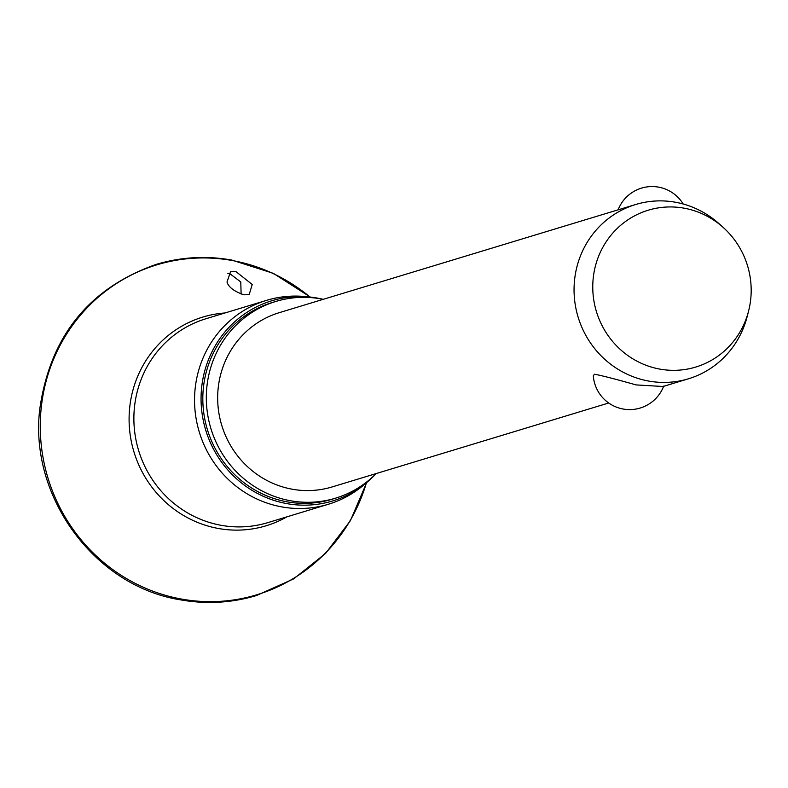 <?xml version="1.0" encoding="UTF-8"?>
<svg xmlns="http://www.w3.org/2000/svg" width="788" height="788" viewBox="0 0 788 788"><rect width="100%" height="100%" fill="white"/><g stroke="black" fill="none" stroke-linecap="round" stroke-linejoin="round"><path stroke-width="1.18" d="M241.118 294.091L240.783 281.966L229.613 273.505L227.811 273.308M235.947 271.584L252.229 284.507L249.146 294.663L243.847 294.801C234.134 291.373 228.51 287.118 227.003 282.035L230.539 271.761L235.947 271.584M366.784 482.473L363.298 485.388A106.528 102.637 -106.9 0 1 328.448 504.231A106.528 102.637 -106.9 0 1 281.877 506.911A106.528 102.637 -106.9 0 1 194.843 408.204A106.528 102.637 -106.9 0 1 266.58 300.346A106.528 102.637 -106.9 0 1 306.02 296.643L310.531 297.125A104.617 100.795 -106.9 0 1 317.534 298.13A104.617 100.795 -106.9 0 1 323.238 299.332A102.795 99.042 -106.9 0 0 320.765 298.859A102.795 99.042 -106.9 0 0 275.83 301.449A102.795 99.042 -106.9 0 0 206.604 405.515A102.795 99.042 -106.9 0 0 290.595 500.764A102.795 99.042 -106.9 0 0 335.53 498.174A102.795 99.042 -106.9 0 0 376.112 473.588A104.617 100.795 -106.9 0 1 366.784 482.473A104.617 100.795 -106.9 0 1 286.822 503.611A104.617 100.795 -106.9 0 1 201.758 386.504A104.617 100.795 -106.9 0 1 310.531 297.125M335.53 498.174L332.034 499.237A102.795 99.042 -106.9 0 1 287.088 501.828A102.795 99.042 -106.9 0 1 203.107 406.578A102.795 99.042 -106.9 0 1 272.323 302.503L275.83 301.449M748.6 310.964L747.201 316.451A91.053 87.724 -106.9 0 1 688.495 378.782A91.053 87.724 -106.9 0 1 648.691 381.067A91.053 87.724 -106.9 0 1 574.304 296.702A91.053 87.724 -106.9 0 1 635.611 204.525A91.053 87.724 -106.9 0 1 675.424 202.23A91.053 87.724 -106.9 0 1 719.05 223.713L723.266 227.496A81.942 78.958 -106.9 0 1 748.6 310.964A81.942 78.958 -106.9 0 1 659.94 369.119A81.942 78.958 -106.9 0 1 593.679 274.569A81.942 78.958 -106.9 0 1 684.004 208.16A81.942 78.958 -106.9 0 1 723.266 227.496M663.693 386.1A36.425 36.425 0 0 1 593.305 375.787L594.477 374.221C601.677 375.531 615.536 379.097 636.054 384.908L662.659 386.475M608.7 402.993L332.122 486.935A91.053 87.724 -106.9 0 1 292.318 489.23A91.053 87.724 -106.9 0 1 217.921 404.865A91.053 87.724 -106.9 0 1 279.238 312.678L635.611 204.525M366.41 482.788A172.375 166.071 -106.9 0 1 181.585 599.077A172.375 166.071 -106.9 0 1 42.197 400.196A172.375 166.071 -106.9 0 1 232.184 260.513A172.375 166.071 -106.9 0 1 310.039 297.076M286.881 516.849A109.04 105.06 -106.9 0 1 218.483 528.502A109.04 105.06 -106.9 0 1 129.143 415.788A109.04 105.06 -106.9 0 1 225.004 312.964M328.448 504.231L267.792 522.641A106.528 102.637 -106.9 0 1 221.221 525.32A106.528 102.637 -106.9 0 1 134.177 426.613A106.528 102.637 -106.9 0 1 205.914 318.756L266.58 300.346M366.696 482.542L350.394 520.681L325.552 553.442L293.638 578.894L256.533 595.511C231.711 602.958 206.456 604.416 180.757 599.885C95.033 586.607 28.88 496.864 39.804 408.805C50.225 336.318 88.975 288.191 156.054 264.433C180.866 256.986 206.121 255.529 231.82 260.07L273.367 273.367L310.423 297.115M688.495 378.782L663.604 386.337M683.176 203.993A36.425 36.425 0 0 0 618.117 209.835"/></g></svg>

